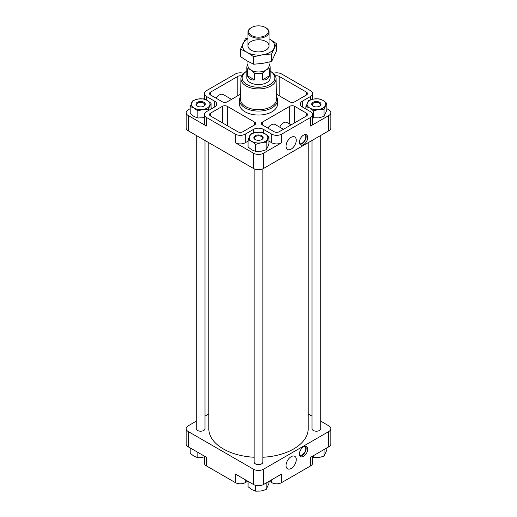<?xml version="1.0" encoding="UTF-8"?>
<svg xmlns="http://www.w3.org/2000/svg" width="517" height="517" viewBox="0 0 517 517"><rect width="100%" height="100%" fill="white"/><g stroke="black" fill="none" stroke-linecap="round" stroke-linejoin="round"><path stroke-width="0.78" d="M277.5 100.104L277.5 104.072A19 10.967 180 0 1 265.77 114.205A19 10.967 180 0 1 245.064 111.827A19 10.967 180 0 1 239.5 104.072L239.5 100.104A19 10.967 0 0 0 245.064 107.866A19 10.967 0 0 0 265.77 110.244A19 10.967 0 0 0 277.5 100.104A19 10.967 0 0 0 276.446 96.505M240.605 94.113L227.286 101.804A3.509 2.023 180 0 1 222.329 101.804L210.548 94.999A3.509 2.023 180 0 1 209.521 93.571A3.509 2.023 180 0 1 210.548 92.136L237.833 76.38A3.509 2.023 180 0 1 241.633 75.941M279.167 131.757A3.509 2.023 180 0 1 274.21 131.757L262.429 124.952A3.509 2.023 180 0 1 261.402 123.524A3.509 2.023 180 0 1 262.429 122.09L289.714 106.334A3.509 2.023 180 0 1 294.671 106.334L306.452 113.139A3.509 2.023 180 0 1 307.479 114.574A3.509 2.023 180 0 1 306.452 116.002L279.167 131.757M214.678 101.203A7.018 4.052 180 0 1 216.72 103.814L217.159 104.072L216.72 104.324A7.018 4.052 180 0 1 214.678 106.935L214.678 101.203L206.412 96.433A7.018 4.052 180 0 1 204.357 93.571A7.018 4.052 180 0 1 206.412 90.701L235.351 73.996A7.018 4.052 180 0 1 243.694 73.311M253.537 132.979L253.537 129.366L245.271 134.142A7.018 4.052 180 0 1 235.351 134.142L206.412 117.437A7.018 4.052 180 0 1 204.357 114.574A7.018 4.052 180 0 1 206.412 111.704L214.678 106.935M253.537 129.366A7.018 4.052 180 0 1 263.463 129.366L271.729 134.142A7.018 4.052 180 0 0 281.649 134.142L310.588 117.437A7.018 4.052 180 0 0 312.643 114.574A7.018 4.052 180 0 0 310.588 111.704L302.322 106.935A7.018 4.052 180 0 1 300.267 104.072A7.018 4.052 180 0 1 302.322 101.203L310.588 96.433A7.018 4.052 180 0 0 312.643 93.571A7.018 4.052 180 0 0 310.588 90.701L281.649 73.996A7.018 4.052 180 0 0 273.306 73.311M275.367 75.941A3.509 2.023 180 0 1 279.167 76.38L306.452 92.136A3.509 2.023 180 0 1 307.479 93.571A3.509 2.023 180 0 1 306.452 94.999L294.671 101.804A3.509 2.023 180 0 1 289.714 101.804L276.395 94.113M242.79 131.757A3.509 2.023 180 0 1 237.833 131.757L210.548 116.002A3.509 2.023 180 0 1 209.521 114.574A3.509 2.023 180 0 1 210.548 113.139L222.329 106.334A3.509 2.023 180 0 1 227.286 106.334L254.571 122.09A3.509 2.023 180 0 1 255.598 123.524A3.509 2.023 180 0 1 254.571 124.952L242.79 131.757M216.72 104.324L216.72 103.814M324.01 116.39L324.01 109.307L326.809 103.284L326.809 110.367L324.01 116.39L318.795 117.876L312.643 117.74M204.357 117.63L197.83 118.005L194.011 116.48L190.191 113.591L190.191 106.508L194.011 108.034L197.83 110.916L203.045 109.43L208.261 109.307L211.059 103.284L207.239 100.395L203.42 98.87L198.205 98.999L192.99 100.485L190.191 106.508M268.93 136.695L268.93 143.778L267.535 147.474L266.139 149.801L260.923 151.294L255.702 151.416L251.882 149.898L248.07 147.009L248.07 139.926L251.882 141.445L255.702 144.333L260.923 142.841L266.139 142.718L268.93 136.695L265.118 133.806L261.298 132.287L256.077 132.41L250.861 133.897L248.07 139.926M320.76 421.174L328.78 425.808A7.018 4.052 180 0 1 330.835 428.671A7.018 4.052 180 0 1 328.78 431.533L263.463 469.242A7.018 4.052 180 0 1 253.537 469.242L188.22 431.533L188.22 446.811L206.412 457.312L206.412 465.901A7.018 4.052 180 0 1 204.357 463.038L204.357 456.123M247.753 481.178L245.271 482.613A7.018 4.052 180 0 1 235.351 482.613L206.412 465.901M235.351 482.613L235.351 474.018L253.537 484.519A7.018 4.052 180 0 0 263.463 484.519L281.649 474.018L281.649 482.613A7.018 4.052 180 0 1 271.729 482.613L269.247 481.178M188.22 446.811A7.018 4.052 180 0 1 186.165 443.948L186.165 428.671A7.018 4.052 180 0 1 188.22 425.808L196.24 421.174M188.22 431.533A7.018 4.052 180 0 1 186.165 428.671M205.01 416.114L208.803 413.923M308.197 413.923L311.99 416.114M330.835 428.671L330.835 443.948A7.018 4.052 180 0 1 328.78 446.811L310.588 457.312L310.588 465.901L281.649 482.613M303.563 446.811A5.849 3.373 -60 0 1 306.484 446.52A5.849 3.373 -60 0 1 306.484 453.273A5.849 3.373 -60 0 1 300.635 456.647A5.849 3.373 -60 0 1 299.744 451.961A5.849 3.373 -60 0 1 303.563 446.811M291.161 456.666A7.225 4.168 -60 0 1 294.69 456.259A7.225 4.168 -60 0 1 294.768 464.647A7.225 4.168 -60 0 1 287.465 468.77A7.225 4.168 -60 0 1 286.463 462.954A7.225 4.168 -60 0 1 291.161 456.666M312.643 456.123L312.643 463.038A7.018 4.052 180 0 1 310.588 465.901M205.01 140.495L205.01 428.671A4.382 2.533 180 0 1 202.302 431.01A4.382 2.533 180 0 1 197.526 430.461A4.382 2.533 180 0 1 196.24 428.671L196.24 135.428M262.882 168.807L262.882 462.082A4.382 2.533 180 0 1 260.18 464.421A4.382 2.533 180 0 1 255.398 463.872A4.382 2.533 180 0 1 254.118 462.082L254.118 168.807M320.76 135.428L320.76 428.671A4.382 2.533 180 0 1 318.052 431.01A4.382 2.533 180 0 1 313.276 430.461A4.382 2.533 180 0 1 311.99 428.671L311.99 140.495M308.197 142.686L308.197 428.671A49.697 28.694 180 0 1 262.882 457.248M254.118 457.248A49.697 28.694 180 0 1 223.363 448.956A49.697 28.694 180 0 1 208.803 428.671L208.803 142.686M190.191 108.66L188.22 109.798A7.018 4.052 180 0 0 186.165 112.661A7.018 4.052 180 0 0 188.22 115.524L206.412 126.025A7.018 4.052 180 0 1 204.357 123.162L204.357 114.574M326.809 108.66L328.78 109.798A7.018 4.052 180 0 1 330.835 112.661L330.835 127.938A7.018 4.052 180 0 1 328.78 130.801L263.463 168.51A7.018 4.052 180 0 1 253.537 168.51L188.22 130.801A7.018 4.052 180 0 1 186.165 127.938L186.165 112.661M248.07 141.122L245.271 142.737A7.018 4.052 180 0 1 235.351 142.737L253.537 153.239L253.537 168.51M330.835 112.661A7.018 4.052 180 0 1 328.78 115.524L328.78 130.801M303.563 135.099A5.849 3.373 -60 0 1 306.484 134.808A5.849 3.373 -60 0 1 306.484 141.561A5.849 3.373 -60 0 1 300.635 144.934A5.849 3.373 -60 0 1 299.744 140.249A5.849 3.373 -60 0 1 303.563 135.099M291.161 137.315A7.225 4.168 -60 0 1 294.69 136.915A7.225 4.168 -60 0 1 294.768 145.296A7.225 4.168 -60 0 1 287.465 149.419A7.225 4.168 -60 0 1 286.463 143.61A7.225 4.168 -60 0 1 291.161 137.315M312.643 114.574L312.643 123.162A7.018 4.052 180 0 1 310.588 126.025L328.78 115.524M253.537 153.239A7.018 4.052 180 0 0 263.463 153.239L281.649 142.737A7.018 4.052 180 0 1 271.729 142.737L268.93 141.122M212.196 108.363L211.059 107.704M305.941 107.704L304.804 108.363M248.07 481.359L248.07 486.743L251.882 489.625L255.702 491.15L260.923 491.027L266.139 489.534L268.93 483.511L268.93 481.359M255.702 485.373L255.702 491.15M266.139 482.975L266.139 489.534M190.191 447.948L190.191 453.325L194.011 456.214L197.83 457.739L203.045 457.61M197.83 452.356L197.83 457.739M312.643 457.474L318.795 457.61L324.01 456.123L326.809 450.1L326.809 447.948M313.58 455.58L313.58 457.739M324.01 449.557L324.01 456.123M255.702 151.416L255.702 144.333M266.139 149.801L266.139 142.718M251.882 141.445A9.351 5.403 0 0 0 260.923 142.841A9.351 5.403 0 0 0 267.535 139.021A9.351 5.403 0 0 0 265.118 133.806A9.351 5.403 0 0 0 256.077 132.41A9.351 5.403 0 0 0 249.465 136.23A9.351 5.403 0 0 0 251.882 141.445M255.191 139.538A4.679 2.701 0 0 0 261.809 139.538A4.679 2.701 0 0 0 261.809 135.719A4.679 2.701 0 0 0 255.191 135.719A4.679 2.701 0 0 0 255.191 139.538L255.191 139.538M211.059 109.022L211.059 103.284M208.261 110.638L208.261 109.307M197.83 118.005L197.83 110.916M313.58 118.005L313.58 110.916L318.795 109.43L324.01 109.307M305.941 109.022L305.941 106.508L309.761 108.034L313.58 110.916M326.809 103.284L322.989 100.395L319.17 98.87L313.955 98.999L308.739 100.485L305.941 106.508M194.011 108.034A9.351 5.403 0 0 0 203.045 109.43A9.351 5.403 0 0 0 209.656 105.61A9.351 5.403 0 0 0 207.239 100.395A9.351 5.403 0 0 0 198.205 98.999A9.351 5.403 0 0 0 191.587 102.812A9.351 5.403 0 0 0 194.011 108.034M197.32 106.121A4.679 2.701 0 0 0 203.931 106.121A4.679 2.701 0 0 0 203.931 102.301A4.679 2.701 0 0 0 197.32 102.301A4.679 2.701 0 0 0 197.32 106.121L197.32 106.121M309.761 108.034A9.351 5.403 0 0 0 318.795 109.43A9.351 5.403 0 0 0 325.413 105.61A9.351 5.403 0 0 0 322.989 100.395A9.351 5.403 0 0 0 313.955 98.999A9.351 5.403 0 0 0 307.344 102.812A9.351 5.403 0 0 0 309.761 108.034M313.069 106.121A4.679 2.701 0 0 0 319.68 106.121A4.679 2.701 0 0 0 319.68 102.301A4.679 2.701 0 0 0 313.069 102.301A4.679 2.701 0 0 0 313.069 106.121L313.069 106.121M319.441 106.25A4.046 2.333 0 0 0 320.417 104.731A4.046 2.333 0 0 0 316.378 102.392A4.046 2.333 0 0 0 312.333 104.731A4.046 2.333 0 0 0 313.308 106.25M203.692 106.25A4.046 2.333 0 0 0 204.667 104.731A4.046 2.333 0 0 0 200.622 102.392A4.046 2.333 0 0 0 196.583 104.731A4.046 2.333 0 0 0 197.559 106.25M261.57 139.668A4.046 2.333 0 0 0 262.546 138.142A4.046 2.333 0 0 0 258.5 135.809A4.046 2.333 0 0 0 254.454 138.142A4.046 2.333 0 0 0 255.43 139.668M283.426 129.295L275.199 124.545A8.188 4.724 120 0 0 271.108 124.952A8.188 4.724 120 0 0 267.806 128.054M291.058 124.888L286.87 122.471A6.721 3.884 120 0 0 279.723 127.163M231.545 99.342L223.318 94.592A8.188 4.724 120 0 0 215.925 98.107M240.554 96.505A19 10.967 0 0 0 239.5 100.104M240.935 78.642L240.495 99.167A18.005 10.398 0 0 0 245.769 106.644A18.005 10.398 0 0 0 265.492 108.874A18.005 10.398 0 0 0 276.505 99.167L276.065 78.642A17.565 10.14 0 0 0 270.701 71.469L270.191 71.191A16.376 9.455 0 0 1 270.023 84.536A16.376 9.455 0 0 1 246.919 84.504A16.376 9.455 0 0 1 246.809 71.191L246.299 71.469A17.565 10.14 0 0 0 240.935 78.642A17.565 10.14 0 0 0 246.079 85.938A17.565 10.14 0 0 0 265.324 88.116A17.565 10.14 0 0 0 276.065 78.642M247.979 63.681L246.809 66.835L246.809 77.815A11.691 6.753 0 0 0 250.234 82.591A11.691 6.753 0 0 0 262.972 84.051A11.691 6.753 0 0 0 270.191 77.815L270.191 66.835L269.021 63.675M305.618 446.255A5.849 3.373 -60 0 1 304.952 452.388A5.849 3.373 -60 0 1 299.976 456.026M304.888 446.294A5.26 3.037 -60 0 1 304.662 452.22A5.26 3.037 -60 0 1 299.647 455.374M305.618 134.543A5.849 3.373 -60 0 1 304.952 140.676A5.849 3.373 -60 0 1 299.976 144.314M304.888 134.582A5.26 3.037 -60 0 1 304.662 140.508A5.26 3.037 -60 0 1 299.647 143.661M246.809 66.835A11.691 6.753 0 0 0 247.456 69.052L247.456 75.734C248.761 79.017 251.165 80.406 254.661 79.896L254.661 73.214A11.691 6.753 0 0 0 262.339 73.214L262.339 79.896C265.835 80.406 268.239 79.017 269.544 75.734L269.544 69.052A11.691 6.753 0 0 0 270.191 66.835M262.339 73.214L265.938 70.176A10.521 6.075 0 0 0 269.021 65.879L269.021 62.124M247.979 61.465L247.979 65.879A10.521 6.075 0 0 0 251.062 70.176A10.521 6.075 0 0 0 265.938 70.176C267.379 69.058 268.582 68.683 269.544 69.052M247.456 69.052C248.425 68.683 249.621 69.058 251.062 70.176L254.661 73.214M251.566 27.511L251.062 27.802A10.521 6.075 0 0 0 247.979 32.099A10.521 6.075 0 0 0 258.5 38.174A10.521 6.075 0 0 0 269.021 32.099A10.521 6.075 0 0 0 265.938 27.802L265.434 27.511A9.804 5.661 0 0 0 251.566 27.511A9.804 5.661 0 0 0 251.566 35.518A9.804 5.661 0 0 0 265.434 35.518A9.804 5.661 0 0 0 265.434 27.511L265.938 27.802M247.456 75.734L254.661 79.896M262.339 79.896L269.544 75.734M276.433 43.602L276.433 51.105L271.625 61.458L262.662 63.391L253.692 64.231L247.132 60.987L240.567 56.657L240.567 49.147L247.132 52.398A16.079 9.28 0 0 0 262.662 54.796L271.625 53.955L276.433 43.602L269.868 39.266A16.079 9.28 0 0 0 269.021 38.814M247.979 38.814A16.079 9.28 0 0 0 242.971 43.428A16.079 9.28 0 0 0 247.132 52.398L253.692 56.728L262.662 54.796A16.079 9.28 0 0 0 274.029 48.236A16.079 9.28 0 0 0 269.868 39.266M247.979 38.135L245.375 38.794L240.567 49.147M265.938 41.534A10.521 6.075 0 0 0 251.062 41.534A10.521 6.075 0 0 0 251.062 50.13A10.521 6.075 0 0 0 265.938 50.13A10.521 6.075 0 0 0 265.938 41.534M253.692 56.728L253.692 64.231M271.625 53.955L271.625 61.458M253.537 469.242L253.537 484.519M328.78 431.533L328.78 446.811M263.463 469.242L263.463 484.519M188.22 115.524L188.22 130.801M235.351 142.737L235.351 134.142M206.412 126.025L206.412 117.437M263.463 153.239L263.463 168.51M310.588 126.025L310.588 117.437M281.649 142.737L281.649 134.142M206.412 457.312L206.412 460.175M245.271 479.744L245.271 482.613M271.729 479.744L271.729 482.613M206.412 99.949L206.412 96.433M310.588 99.813L310.588 96.433M302.322 106.935L302.322 101.203M245.271 142.737L245.271 134.142M263.463 132.992L263.463 129.366M271.729 142.737L271.729 134.142M262.429 124.952L262.429 122.09M289.714 124.112L289.714 106.334M294.671 122.807L294.671 106.334M306.452 116.002L306.452 113.139M279.167 95.716L279.167 76.38M306.452 94.999L306.452 92.136M210.548 94.999L210.548 92.136M237.833 95.716L237.833 76.38M210.548 116.002L210.548 113.139M222.329 122.807L222.329 106.334M227.286 125.67L227.286 106.334M254.571 124.952L254.571 122.09M204.357 99.128L204.357 93.571M312.643 99.245L312.643 93.571M269.021 45.832L269.021 32.099M247.979 45.832L247.979 32.099"/></g></svg>
